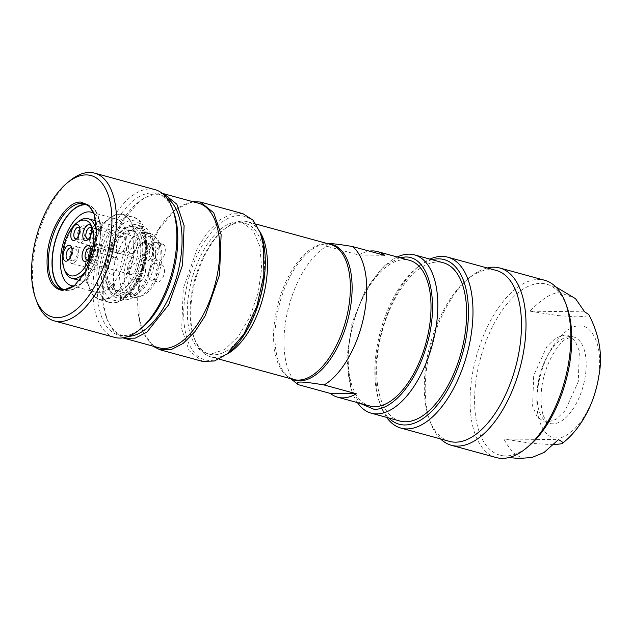 <?xml version="1.0" encoding="UTF-8"?>
<svg xmlns="http://www.w3.org/2000/svg" width="631" height="631" viewBox="0 0 631 631"><rect width="100%" height="100%" fill="white"/><g stroke="black" fill="none" stroke-linecap="round" stroke-linejoin="round"><path stroke-width="0.47" stroke-dasharray="3.15 2.37" d="M238.045 221.994A67.825 33.814 -74.7 0 0 190.807 283.343A67.825 33.814 -74.7 0 0 206.621 353.455A67.825 33.814 -74.7 0 0 210.967 354.054L224.652 349.582L238.321 336.489L250.05 316.596L258.205 292.705L261.628 268.151L259.854 246.39L253.126 230.465L242.383 222.601L238.045 221.994M240.79 222.743A67.825 33.814 -74.7 0 0 223.122 230.126A67.825 33.814 -74.7 0 0 193.867 337.175A67.825 33.814 -74.7 0 0 209.366 354.204A67.825 33.814 -74.7 0 0 213.712 354.803A67.825 33.814 -74.7 0 0 260.95 293.454A67.825 33.814 -74.7 0 0 245.128 223.35A67.825 33.814 -74.7 0 0 240.79 222.743M229.029 352.35A74.387 37.079 105.3 0 1 184.694 328.104A74.387 37.079 105.3 0 1 210.959 232.847A74.387 37.079 105.3 0 1 261.116 234.937M226.505 354.409A70.009 34.902 105.3 0 1 215.108 357.43A70.009 34.902 105.3 0 1 210.62 356.815A70.009 34.902 105.3 0 1 194.616 339.241A70.009 34.902 105.3 0 1 224.817 228.73A70.009 34.902 105.3 0 1 243.053 221.118A70.009 34.902 105.3 0 1 247.533 221.741A70.009 34.902 105.3 0 1 259.988 231.885M242.864 213.657L231.632 213.822L219.667 220.006L207.954 231.695L197.432 247.936L183.266 288.517L181.696 328.783L189.111 350.694L202.488 361.389M159.012 347.807A74.939 37.355 105.3 0 1 141.88 329.003A74.939 37.355 105.3 0 1 138.662 315.894A74.939 37.355 105.3 0 1 174.211 210.722L158.87 229.4L145.95 257.196L138.978 288.249L139.159 317.156L142.448 330.549L152.797 346.111M175.481 209.681L192.313 201.541M174.211 210.722A74.939 37.355 105.3 0 1 198.52 203.237M298.218 384.65A75.483 37.623 105.3 0 1 286.797 315.114A75.483 37.623 105.3 0 1 326.606 246.2L327.063 243.724L327.734 243.661M122.832 337.861L113.746 331.338L107.12 319.499L103.902 306.398L103.729 278.113L110.551 247.723L123.187 220.519L139.443 201.226L151.172 194.395L162.309 193.401M384.736 255.334L358.865 255.019L326.606 246.2M369.727 405.962A75.483 37.623 105.3 0 1 352.122 327.946A75.483 37.623 105.3 0 1 404.692 259.672A75.483 37.623 105.3 0 1 409.527 260.343M358.865 255.019A75.483 37.623 105.3 0 1 369.38 251.138M128.598 336.331A72.746 36.267 105.3 0 1 106.371 317.44A72.746 36.267 105.3 0 1 103.247 304.718A72.746 36.267 105.3 0 1 137.747 202.614A72.746 36.267 105.3 0 1 166.497 197.653M399.668 257.645L384.871 265.509L365.751 289.25L352.011 322.875L346.742 358.81L351.128 388.972L359.867 403.272M148.727 233.573A32.82 16.359 -74.7 0 0 125.869 263.261A32.82 16.359 -74.7 0 0 133.52 297.177A32.82 16.359 -74.7 0 0 135.626 297.469A32.82 16.359 -74.7 0 0 158.476 267.789A32.82 16.359 -74.7 0 0 150.825 233.864A32.82 16.359 -74.7 0 0 148.727 233.573M357.461 402.617A82.046 40.897 105.3 0 1 352.445 392.577A82.046 40.897 105.3 0 1 387.836 263.08A82.046 40.897 105.3 0 1 397.262 256.991M144.152 232.326A32.82 16.359 -74.7 0 0 121.294 262.007A32.82 16.359 -74.7 0 0 128.945 295.931A32.82 16.359 -74.7 0 0 131.051 296.223A32.82 16.359 -74.7 0 0 153.901 266.534A32.82 16.359 -74.7 0 0 146.25 232.618A32.82 16.359 -74.7 0 0 144.152 232.326M400.015 421.051A82.046 40.897 105.3 0 1 380.879 336.244A82.046 40.897 105.3 0 1 438.017 262.031A82.046 40.897 105.3 0 1 443.27 262.756M142.054 327.655A73.299 36.535 105.3 0 1 122.966 335.629A73.299 36.535 105.3 0 1 100.163 263.813A73.299 36.535 105.3 0 1 152.229 192.92A73.299 36.535 105.3 0 1 173.675 211.969M432.006 259.68A85.327 42.537 -74.7 0 0 416.452 268.112A85.327 42.537 -74.7 0 0 379.649 402.799A85.327 42.537 -74.7 0 0 388.743 417.967M155.045 189.655A76.58 38.175 -74.7 0 0 150.139 188.977A76.58 38.175 -74.7 0 0 96.811 258.245A76.58 38.175 -74.7 0 0 114.668 337.388M386.661 417.399A88.608 44.17 105.3 0 1 380.777 405.891A88.608 44.17 105.3 0 1 419 266.03A88.608 44.17 105.3 0 1 429.924 259.112M69.82 180.805A76.58 38.175 -74.7 0 0 36.787 301.673M449.509 441.377A88.608 44.17 105.3 0 1 429.261 419.142A88.608 44.17 105.3 0 1 467.484 279.281A88.608 44.17 105.3 0 1 490.555 269.642A88.608 44.17 105.3 0 1 496.234 270.431M440.548 438.931A91.889 45.811 105.3 0 1 430.389 422.234A91.889 45.811 105.3 0 1 470.024 277.19A91.889 45.811 105.3 0 1 487.274 267.978M496.218 457.546A91.889 45.811 105.3 0 1 474.788 362.565A91.889 45.811 105.3 0 1 538.779 279.446A91.889 45.811 105.3 0 1 544.663 280.267M74.923 285.173A44.304 22.085 -74.7 0 0 75.341 284.833A44.304 22.085 -74.7 0 0 94.453 214.903A44.304 22.085 -74.7 0 0 94.264 214.398M566.796 306.421A88.608 44.17 -74.7 0 0 544.569 283.737A88.608 44.17 -74.7 0 0 540.87 283.39A88.608 44.17 -74.7 0 0 479.647 361.571A88.608 44.17 -74.7 0 0 497.898 454.509A88.608 44.17 -74.7 0 0 505.502 455.921A88.608 44.17 -74.7 0 0 528.573 446.283M86.116 204.444A44.304 22.085 105.3 0 1 87.985 204.783A44.304 22.085 105.3 0 1 98.318 250.578A44.304 22.085 105.3 0 1 67.462 290.654A44.304 22.085 105.3 0 1 64.63 290.26A44.304 22.085 105.3 0 1 62.84 289.605M584.645 311.84L530.008 311.17C543.062 297.674 553.434 291.609 561.125 292.973L575.543 298.684M530.008 311.17L557.654 315.563L577.286 316.959L588.045 315.926L588.723 314.467M553.679 444.752L531.412 443.356L503.806 438.971L558.443 439.641M532.17 457.396L527.327 457.83C519.116 459.005 511.276 452.719 503.806 438.971M87.078 204.949A43.941 21.904 105.3 0 1 97.931 216.165A43.941 21.904 105.3 0 1 78.978 285.52A43.941 21.904 105.3 0 1 67.541 290.299A43.941 21.904 105.3 0 1 63.928 289.653M73.993 285.882A38.018 18.954 -74.7 0 0 83.576 281.749A38.018 18.954 -74.7 0 0 99.974 221.749A38.018 18.954 -74.7 0 0 93.822 213.317M567.813 335.353L574.912 340.551L579.368 351.088L578.272 381.716L565.124 410.663L556.085 419.331L547.038 422.281L544.167 421.887L537.06 416.689L532.611 406.151L533.7 375.524L546.848 346.577L555.887 337.908L564.942 334.958L573.429 336.891A44.848 22.361 105.3 0 1 583.888 383.246A44.848 22.361 105.3 0 1 552.653 423.819A44.848 22.361 105.3 0 1 549.782 423.425A44.848 22.361 105.3 0 1 539.324 377.062A44.848 22.361 105.3 0 1 570.558 336.489A44.848 22.361 105.3 0 1 573.429 336.891L572.199 336.725L565.952 339.044C560.336 341.828 548.954 356.972 544.19 375.729C538.921 394.201 541.09 412.682 544.482 417.864C546.485 421.429 548.252 423.283 549.782 423.425L544.167 421.887M98.531 292.674A38.018 18.954 105.3 0 1 96.093 292.342A38.018 18.954 105.3 0 1 87.409 282.798A38.018 18.954 105.3 0 1 103.807 222.798A38.018 18.954 105.3 0 1 113.706 218.657A38.018 18.954 105.3 0 1 116.136 218.996A38.018 18.954 105.3 0 1 125.001 258.292A38.018 18.954 105.3 0 1 98.531 292.674M102.301 299.796A43.941 21.904 105.3 0 1 89.444 288.375A43.941 21.904 105.3 0 1 108.398 219.028A43.941 21.904 105.3 0 1 119.843 214.248A43.941 21.904 105.3 0 1 133.512 257.298A43.941 21.904 105.3 0 1 102.301 299.796M119.914 213.893L122.753 214.288L129.765 219.422L134.158 229.826L133.086 260.075L120.103 288.675L111.174 297.233L102.23 300.151L99.39 299.764L92.371 294.63L87.977 284.226L89.058 253.977L102.041 225.377L110.961 216.819L119.914 213.893M140.555 226.284A37.742 18.812 105.3 0 1 142.977 226.616A37.742 18.812 105.3 0 1 151.779 265.627A37.742 18.812 105.3 0 1 125.49 299.764L123.077 299.433L117.098 295.056L113.351 286.19L114.274 260.422L125.332 236.057L132.944 228.769L140.555 226.284M125.932 297.635A35.557 17.723 105.3 0 1 123.652 297.319A35.557 17.723 105.3 0 1 115.363 260.571A35.557 17.723 105.3 0 1 140.121 228.414A35.557 17.723 105.3 0 1 142.401 228.73A35.557 17.723 105.3 0 1 150.691 265.477A35.557 17.723 105.3 0 1 125.932 297.635M132.557 226.348A35.557 17.723 -74.7 0 0 128.629 227.057A35.557 17.723 -74.7 0 0 108.366 256.281A35.557 17.723 -74.7 0 0 110.946 291.759A35.557 17.723 -74.7 0 0 116.088 295.253A35.557 17.723 -74.7 0 0 118.368 295.568A35.557 17.723 -74.7 0 0 143.127 263.411A35.557 17.723 -74.7 0 0 134.837 226.663A35.557 17.723 -74.7 0 0 132.557 226.348M116.995 294.07A34.46 17.179 105.3 0 1 109.81 290.378A34.46 17.179 105.3 0 1 107.309 255.997A34.46 17.179 105.3 0 1 126.941 227.665A34.46 17.179 105.3 0 1 130.751 226.979A34.46 17.179 105.3 0 1 141.478 260.737A34.46 17.179 105.3 0 1 116.995 294.07M130.049 230.441A30.903 15.404 -74.7 0 0 108.524 258.394A30.903 15.404 -74.7 0 0 115.733 290.331A30.903 15.404 -74.7 0 0 117.705 290.607A30.903 15.404 -74.7 0 0 139.23 262.654A30.903 15.404 -74.7 0 0 132.021 230.709A30.903 15.404 -74.7 0 0 130.049 230.441L117.587 238.447L108.524 258.394L107.775 279.486L115.733 290.331L117.705 290.607A30.903 15.404 -74.7 0 0 139.23 262.654A30.903 15.404 -74.7 0 0 132.021 230.709A30.903 15.404 -74.7 0 0 130.049 230.441M151.085 236.191A30.903 15.404 -74.7 0 0 129.56 264.144A30.903 15.404 -74.7 0 0 136.769 296.081A30.903 15.404 -74.7 0 0 138.749 296.357A30.903 15.404 -74.7 0 0 160.274 268.404A30.903 15.404 -74.7 0 0 153.065 236.459A30.903 15.404 -74.7 0 0 151.085 236.191M143.821 242.241A8.755 4.362 -74.7 0 0 137.732 250.152A8.755 4.362 -74.7 0 0 139.766 259.199A8.755 4.362 -74.7 0 0 140.327 259.278A8.755 4.362 -74.7 0 0 146.424 251.359A8.755 4.362 -74.7 0 0 144.381 242.312A8.755 4.362 -74.7 0 0 143.821 242.241M136.075 262.961A8.755 4.362 -74.7 0 0 129.978 270.88A8.755 4.362 -74.7 0 0 132.021 279.927A8.755 4.362 -74.7 0 0 132.581 279.998A8.755 4.362 -74.7 0 0 138.678 272.087A8.755 4.362 -74.7 0 0 136.635 263.04A8.755 4.362 -74.7 0 0 136.075 262.961M155.833 242.383A8.755 4.362 -74.7 0 0 149.744 250.302A8.755 4.362 -74.7 0 0 151.779 259.349A8.755 4.362 -74.7 0 0 152.347 259.428A8.755 4.362 -74.7 0 0 158.436 251.509A8.755 4.362 -74.7 0 0 156.393 242.462A8.755 4.362 -74.7 0 0 155.833 242.383M155.068 263.198A8.755 4.362 -74.7 0 0 148.979 271.109A8.755 4.362 -74.7 0 0 151.014 280.156A8.755 4.362 -74.7 0 0 151.574 280.235A8.755 4.362 -74.7 0 0 157.671 272.316A8.755 4.362 -74.7 0 0 155.628 263.277A8.755 4.362 -74.7 0 0 155.068 263.198M150.225 243.992A8.755 4.362 -74.7 0 0 144.128 251.903A8.755 4.362 -74.7 0 0 146.171 260.95A8.755 4.362 -74.7 0 0 146.731 261.029A8.755 4.362 -74.7 0 0 152.828 253.11A8.755 4.362 -74.7 0 0 150.785 244.063A8.755 4.362 -74.7 0 0 150.225 243.992M142.48 264.712A8.755 4.362 -74.7 0 0 136.383 272.631A8.755 4.362 -74.7 0 0 138.426 281.671A8.755 4.362 -74.7 0 0 138.986 281.749A8.755 4.362 -74.7 0 0 145.075 273.838A8.755 4.362 -74.7 0 0 143.04 264.791A8.755 4.362 -74.7 0 0 142.48 264.712M162.238 244.134A8.755 4.362 -74.7 0 0 156.149 252.053A8.755 4.362 -74.7 0 0 158.184 261.1A8.755 4.362 -74.7 0 0 158.744 261.179A8.755 4.362 -74.7 0 0 164.841 253.26A8.755 4.362 -74.7 0 0 162.798 244.213A8.755 4.362 -74.7 0 0 162.238 244.134M161.473 264.949A8.755 4.362 -74.7 0 0 155.376 272.86A8.755 4.362 -74.7 0 0 157.419 281.907A8.755 4.362 -74.7 0 0 157.979 281.986A8.755 4.362 -74.7 0 0 164.076 274.067A8.755 4.362 -74.7 0 0 162.033 265.02A8.755 4.362 -74.7 0 0 161.473 264.949M78.41 235.907A6.018 2.997 -74.7 0 0 80.113 240.064A6.018 2.997 -74.7 0 0 80.5 240.111A6.018 2.997 -74.7 0 0 84.688 234.669A6.018 2.997 -74.7 0 0 83.284 228.454A6.018 2.997 -74.7 0 0 82.898 228.398A6.018 2.997 -74.7 0 0 79.711 231.159M76.698 238.699A6.018 2.997 -74.7 0 0 77.495 238.21A6.018 2.997 -74.7 0 0 80.09 228.714A6.018 2.997 -74.7 0 0 79.656 227.886M79.956 242.777C74.079 243.235 77.787 225.141 83.45 225.74C89.318 225.283 85.611 243.377 79.956 242.777L119.291 253.528C124.946 254.119 128.653 236.033 122.785 236.491C117.121 235.891 113.414 253.977 119.291 253.528M83.45 225.74L122.785 236.491M96.598 232.555A30.903 15.404 105.3 0 1 86.163 270.731M64.756 270.573A30.903 15.404 105.3 0 1 78.086 221.796M68.953 259.428A6.018 2.997 -74.7 0 0 69.741 258.931A6.018 2.997 -74.7 0 0 72.336 249.434A6.018 2.997 -74.7 0 0 71.902 248.614M88.711 238.849A6.018 2.997 -74.7 0 0 89.507 238.36A6.018 2.997 -74.7 0 0 92.102 228.864A6.018 2.997 -74.7 0 0 91.669 228.036M87.946 259.656A6.018 2.997 -74.7 0 0 88.742 259.167A6.018 2.997 -74.7 0 0 91.337 249.671A6.018 2.997 -74.7 0 0 90.903 248.843M70.664 256.636A6.018 2.997 -74.7 0 0 72.36 260.784A6.018 2.997 -74.7 0 0 72.746 260.84A6.018 2.997 -74.7 0 0 76.943 255.397A6.018 2.997 -74.7 0 0 75.539 249.174A6.018 2.997 -74.7 0 0 75.152 249.127A6.018 2.997 -74.7 0 0 71.958 251.887M90.422 236.057A6.018 2.997 -74.7 0 0 92.126 240.206A6.018 2.997 -74.7 0 0 92.512 240.261A6.018 2.997 -74.7 0 0 96.701 234.819A6.018 2.997 -74.7 0 0 95.297 228.603A6.018 2.997 -74.7 0 0 94.918 228.548A6.018 2.997 -74.7 0 0 91.724 231.309M89.657 256.864A6.018 2.997 -74.7 0 0 91.361 261.021A6.018 2.997 -74.7 0 0 91.747 261.068A6.018 2.997 -74.7 0 0 95.936 255.626A6.018 2.997 -74.7 0 0 94.532 249.411A6.018 2.997 -74.7 0 0 94.145 249.355A6.018 2.997 -74.7 0 0 90.959 252.116M115.031 257.211C109.376 256.612 105.661 274.706 111.537 274.248C117.2 274.848 120.907 256.754 115.031 257.211L75.696 246.461C81.573 246.003 77.865 264.097 72.202 263.498L111.537 274.248M130.538 274.485C136.193 275.084 139.908 256.991 134.032 257.448C128.369 256.849 124.662 274.942 130.538 274.485L90.643 263.655A8.755 4.362 -74.7 0 0 91.203 263.734A8.755 4.362 -74.7 0 0 97.292 255.815A8.755 4.362 -74.7 0 0 95.257 246.768A8.755 4.362 -74.7 0 0 94.697 246.697A8.755 4.362 -74.7 0 0 88.6 254.608A8.755 4.362 -74.7 0 0 90.643 263.655M95.257 246.768L134.032 257.448M131.303 253.678C136.959 254.269 140.674 236.175 134.797 236.633C129.134 236.033 125.427 254.127 131.303 253.678L91.408 242.848A8.755 4.362 -74.7 0 0 91.968 242.927A8.755 4.362 -74.7 0 0 98.065 235.008A8.755 4.362 -74.7 0 0 96.022 225.961A8.755 4.362 -74.7 0 0 95.462 225.882A8.755 4.362 -74.7 0 0 89.365 233.801A8.755 4.362 -74.7 0 0 91.408 242.848M96.022 225.961L134.797 236.633M72.202 263.498C66.326 263.955 70.041 245.861 75.696 246.461M291.814 379.002A70.341 35.068 105.3 0 1 288.328 376.778L293.518 379.468A70.009 34.902 105.3 0 1 277.19 307.1A70.009 34.902 105.3 0 1 325.951 243.771A70.009 34.902 105.3 0 1 330.431 244.394L324.594 244.071A70.341 35.068 105.3 0 1 327.584 243.881A70.341 35.068 105.3 0 1 328.727 243.929M290.765 378.71L288.328 376.778A70.341 35.068 105.3 0 1 279.714 303.117A70.341 35.068 105.3 0 1 324.594 244.071L327.063 243.724M556.794 437.772C547.771 439.91 530.884 422.912 538.953 381.605C547.818 340.306 571.568 323.813 579.676 326.164C588.699 324.026 605.579 341.016 597.51 382.323C588.644 423.622 564.895 440.115 556.794 437.772M112.286 302.904A44.304 22.085 -74.7 0 0 143.142 262.827A44.304 22.085 -74.7 0 0 132.81 217.032A44.304 22.085 -74.7 0 0 129.978 216.638A44.304 22.085 -74.7 0 0 99.122 256.714A44.304 22.085 -74.7 0 0 109.455 302.509A44.304 22.085 -74.7 0 0 112.286 302.904M132.068 220.59A41.023 20.452 105.3 0 1 144.83 260.777A41.023 20.452 105.3 0 1 115.686 300.459A41.023 20.452 105.3 0 1 102.924 260.264A41.023 20.452 105.3 0 1 132.068 220.59M134.151 224.533A37.742 18.812 105.3 0 1 136.572 224.865A37.742 18.812 105.3 0 1 145.375 263.876A37.742 18.812 105.3 0 1 119.085 298.013A37.742 18.812 105.3 0 1 116.672 297.682A37.742 18.812 105.3 0 1 107.869 258.671A37.742 18.812 105.3 0 1 134.151 224.533M209.366 354.204L206.621 353.455M245.128 223.35L242.383 222.601M193.867 337.175L194.616 339.241M223.122 230.126L224.817 228.73M210.62 356.815L219.131 359.134M247.533 221.741L256.044 224.068M141.88 329.003L142.448 330.549M106.371 317.44L107.12 319.499M137.747 202.614L139.443 201.218M351.128 388.972L352.445 392.577M384.871 265.509L387.836 263.08M133.52 297.177L128.945 295.931M150.825 233.864L146.25 232.618M379.649 402.799L380.777 405.891M416.452 268.112L419 266.03M429.261 419.142L430.389 422.234M467.484 279.281L470.024 277.19M94.453 214.903L94.082 213.877M75.341 284.833L74.497 285.535M84.325 203.781L87.985 204.783M60.97 289.258L64.63 290.26M508.949 457.538L497.891 454.509M555.627 286.742L544.569 283.737M99.974 221.749L97.931 216.165M83.576 281.749L78.978 285.52M71.24 285.543L96.093 292.342M91.282 212.205L116.136 218.996M87.409 282.798L89.444 288.375M103.807 222.798L108.398 219.028M99.39 299.764L112.902 302.99C145.556 301.413 159.075 221.891 132.81 217.032L122.753 214.288M123.077 299.433L118.47 297.927C118.675 298.1 124.575 298.163 131.603 289.566C136.69 283.24 140.587 275.187 143.292 265.399C145.785 255.768 146.447 247.052 145.264 239.236C142.795 229.376 139.893 224.589 136.572 224.865L142.977 226.616M123.652 297.319L116.088 295.253M142.401 228.73L134.837 226.663M109.81 290.378L110.946 291.759M126.941 227.665L128.629 227.057M136.769 296.081L79.577 280.456M153.065 236.459L95.873 220.834M146.171 260.95L139.766 259.199M150.785 244.063L144.381 242.312M138.426 281.671L132.021 279.927M143.04 264.791L136.635 263.04M158.184 261.1L151.779 259.349M162.798 244.213L156.393 242.462M157.419 281.907L151.014 280.156M162.033 265.02L155.628 263.277M80.113 240.064L75.539 238.81M80.09 228.714L79.332 226.655M77.495 238.21L75.799 239.599M83.284 228.454L78.709 227.199M72.336 249.434L71.587 247.376M69.741 258.931L68.045 260.327M92.102 228.864L91.345 226.797M89.507 238.36L87.812 239.748M91.337 249.671L90.58 247.612M88.742 259.167L87.046 260.556M72.36 260.784L67.793 259.538M75.539 249.174L70.964 247.928M92.126 240.206L87.551 238.96M95.297 228.603L90.722 227.349M91.361 261.021L86.786 259.767M94.532 249.411L89.957 248.157"/><path stroke-width="0.95" d="M260.366 232.878L261.116 234.937A74.387 37.079 105.3 0 1 264.31 247.944A74.387 37.079 105.3 0 1 229.029 352.35L227.334 353.746L243.945 334.028L256.864 306.224L263.837 275.171L263.655 246.271L260.366 232.878L253.023 220.132L242.864 213.657L200.327 202.03L213.696 212.734L221.118 234.645L219.541 274.911L205.375 315.492L194.861 331.732L183.14 343.422L171.182 349.598L159.951 349.763L152.797 346.111M259.988 231.885A70.009 34.902 105.3 0 1 262.748 298.479A70.009 34.902 105.3 0 1 226.505 354.409M159.951 349.763L202.488 361.389L214.532 360.987L227.334 353.746M192.313 201.541L200.327 202.03M124.244 338.311L135.239 338.145L146.944 332.095L168.706 304.765L182.564 265.052L184.102 225.653L176.846 204.207L163.76 193.741L198.52 203.237A74.939 37.355 105.3 0 1 218.862 235.15A74.939 37.355 105.3 0 1 203.466 314.27A74.939 37.355 105.3 0 1 159.012 347.807L122.832 337.861M327.734 243.661L329.492 243.613C333.436 243.629 341.095 244.599 352.477 246.524A75.483 37.623 105.3 0 1 363.906 316.06A75.483 37.623 105.3 0 1 324.089 384.965L356.349 393.783L330.478 393.468A75.483 37.623 105.3 0 0 337.711 397.214L369.727 405.962A75.483 37.623 105.3 0 0 374.562 406.64A75.483 37.623 105.3 0 0 427.132 338.358A75.483 37.623 105.3 0 0 409.527 260.343L377.504 251.588A75.483 37.623 105.3 0 1 384.736 255.334L352.477 246.524M324.089 384.965C312.708 383.056 305.049 382.086 301.105 382.063C296.933 381.984 295.971 382.851 298.218 384.65L290.765 378.71M163.76 193.741L162.309 193.401M356.349 393.783A75.483 37.623 105.3 0 1 342.538 397.885A75.483 37.623 105.3 0 1 337.711 397.214M298.218 384.65L330.478 393.468M369.38 251.138A75.483 37.623 105.3 0 1 372.676 250.917A75.483 37.623 105.3 0 1 377.504 251.588M166.497 197.653A72.746 36.267 105.3 0 1 181.105 226.332A72.746 36.267 105.3 0 1 168.532 298.4A72.746 36.267 105.3 0 1 128.598 336.331M359.867 403.272L374.009 409.298C392.403 410.182 415.348 383.23 425.751 348.517C440.548 303.487 429.845 255.752 405.236 257.006L399.668 257.645M397.262 256.991A82.046 40.897 105.3 0 1 409.203 254.151A82.046 40.897 105.3 0 1 414.457 254.885A82.046 40.897 105.3 0 1 433.592 339.691A82.046 40.897 105.3 0 1 376.455 413.904A82.046 40.897 105.3 0 1 371.194 413.171A82.046 40.897 105.3 0 1 357.461 402.617M414.457 254.885L443.27 262.756A82.046 40.897 105.3 0 1 462.405 347.563A82.046 40.897 105.3 0 1 405.268 421.776A82.046 40.897 105.3 0 1 400.015 421.051L371.194 413.171M172.547 208.877L173.675 211.969A73.299 36.535 105.3 0 1 142.054 327.655L139.514 329.745A76.58 38.175 -74.7 0 0 172.547 208.877A76.58 38.175 -74.7 0 0 155.045 189.655L94.666 173.154A76.58 38.175 -74.7 0 0 89.76 172.476A76.58 38.175 -74.7 0 0 69.82 180.805L67.272 182.887A73.299 36.535 105.3 0 1 86.36 174.921A73.299 36.535 105.3 0 1 109.171 246.729A73.299 36.535 105.3 0 1 57.105 317.63A73.299 36.535 105.3 0 1 35.659 298.581A73.299 36.535 105.3 0 1 67.272 182.887M388.743 417.967A85.327 42.537 -74.7 0 0 404.613 424.971A85.327 42.537 -74.7 0 0 465.228 342.436A85.327 42.537 -74.7 0 0 438.671 258.836A85.327 42.537 -74.7 0 0 432.006 259.68M35.659 298.581L36.787 301.673A76.58 38.175 -74.7 0 0 54.29 320.887L114.668 337.388A76.58 38.175 -74.7 0 0 119.567 338.074A76.58 38.175 -74.7 0 0 139.514 329.745M429.924 259.112A88.608 44.17 105.3 0 1 442.071 256.391A88.608 44.17 105.3 0 1 447.75 257.18A88.608 44.17 105.3 0 1 468.415 348.769A88.608 44.17 105.3 0 1 406.703 428.914A88.608 44.17 105.3 0 1 401.024 428.126A88.608 44.17 105.3 0 1 386.661 417.399M54.29 320.887A76.58 38.175 -74.7 0 0 59.196 321.573A76.58 38.175 -74.7 0 0 112.523 252.305A76.58 38.175 -74.7 0 0 94.666 173.154M447.75 257.18L496.234 270.431A88.608 44.17 105.3 0 1 516.899 362.02A88.608 44.17 105.3 0 1 455.188 442.165A88.608 44.17 105.3 0 1 449.509 441.377L401.024 428.126M487.274 267.978A91.889 45.811 105.3 0 1 493.955 267.197A91.889 45.811 105.3 0 1 499.839 268.009A91.889 45.811 105.3 0 1 521.269 362.991A91.889 45.811 105.3 0 1 457.278 446.109A91.889 45.811 105.3 0 1 451.394 445.297A91.889 45.811 105.3 0 1 440.548 438.931M80.792 202.078L88.585 205.185L94.082 213.877L96.622 231.38L93.562 252.242L85.587 271.756L74.497 285.535L62.674 290.473C50.338 288.414 45.306 275.471 47.577 251.627C50.654 226.198 67.47 201.115 80.792 202.078M499.839 268.009L544.663 280.267A91.889 45.811 105.3 0 1 565.668 303.33A91.889 45.811 105.3 0 1 526.033 448.373A91.889 45.811 105.3 0 1 502.102 458.366A91.889 45.811 105.3 0 1 496.218 457.546L451.394 445.297M94.264 214.398A44.304 22.085 -74.7 0 0 84.325 203.781A44.304 22.085 -74.7 0 0 81.494 203.387A44.304 22.085 -74.7 0 0 50.638 243.463A44.304 22.085 -74.7 0 0 60.97 289.258A44.304 22.085 -74.7 0 0 63.802 289.653A44.304 22.085 -74.7 0 0 74.923 285.173M526.033 448.373L528.573 446.283A88.608 44.17 -74.7 0 0 566.796 306.421L565.668 303.33M62.84 289.605A44.304 22.085 105.3 0 1 54.755 242.62A44.304 22.085 105.3 0 1 85.153 204.389A44.304 22.085 105.3 0 1 86.116 204.444M555.627 286.742L575.543 298.684L584.645 311.84L588.723 314.467C599.411 334.943 602.826 355.229 598.969 375.319C596.137 393.428 590.009 409.511 580.567 423.575C575.44 431.225 569.351 437.851 562.292 443.459L561.835 443.735C563.901 443.207 562.773 441.842 558.443 439.641L544.064 452.474L532.17 457.396L519.352 458.524L508.949 457.538M561.835 443.735L553.679 444.752M63.928 289.653A43.941 21.904 105.3 0 1 54.676 243.676A43.941 21.904 105.3 0 1 85.075 204.744A43.941 21.904 105.3 0 1 87.078 204.949M93.822 213.317A38.018 18.954 -74.7 0 0 91.282 212.205A38.018 18.954 -74.7 0 0 88.853 211.866A38.018 18.954 -74.7 0 0 62.374 246.256A38.018 18.954 -74.7 0 0 71.24 285.543A38.018 18.954 -74.7 0 0 73.677 285.882A38.018 18.954 -74.7 0 0 73.993 285.882M76.935 224.518A8.203 4.094 -74.7 0 0 71.106 232.453A8.203 4.094 -74.7 0 0 73.661 240.498A8.203 4.094 -74.7 0 0 75.799 239.599A8.203 4.094 -74.7 0 0 79.332 226.655A8.203 4.094 -74.7 0 0 76.935 224.518M79.656 227.886A6.018 2.997 -74.7 0 0 78.709 227.199A6.018 2.997 -74.7 0 0 78.331 227.152A6.018 2.997 -74.7 0 0 74.135 232.594A6.018 2.997 -74.7 0 0 75.539 238.81A6.018 2.997 -74.7 0 0 75.925 238.865A6.018 2.997 -74.7 0 0 76.698 238.699M79.711 231.159A6.018 2.997 -74.7 0 0 78.41 235.907M72.407 275.976A28.718 14.316 -74.7 0 0 92.804 248.204A28.718 14.316 -74.7 0 0 83.868 220.069A28.718 14.316 -74.7 0 0 76.39 223.193A28.718 14.316 -74.7 0 0 64.007 268.514A28.718 14.316 -74.7 0 0 72.407 275.976M69.181 245.246A8.203 4.094 -74.7 0 0 63.352 253.181A8.203 4.094 -74.7 0 0 65.908 261.218A8.203 4.094 -74.7 0 0 68.045 260.327A8.203 4.094 -74.7 0 0 71.587 247.376A8.203 4.094 -74.7 0 0 69.181 245.246M88.947 224.668A8.203 4.094 -74.7 0 0 83.118 232.602A8.203 4.094 -74.7 0 0 85.674 240.64A8.203 4.094 -74.7 0 0 87.812 239.748A8.203 4.094 -74.7 0 0 91.345 226.797A8.203 4.094 -74.7 0 0 88.947 224.668M88.182 245.475A8.203 4.094 -74.7 0 0 82.353 253.41A8.203 4.094 -74.7 0 0 84.909 261.455A8.203 4.094 -74.7 0 0 87.046 260.556A8.203 4.094 -74.7 0 0 90.58 247.612A8.203 4.094 -74.7 0 0 88.182 245.475M76.39 223.193L78.086 221.796A30.903 15.404 105.3 0 1 86.132 218.436A30.903 15.404 105.3 0 1 88.111 218.712A30.903 15.404 105.3 0 1 96.598 232.555M86.163 270.731A30.903 15.404 105.3 0 1 73.795 278.61A30.903 15.404 105.3 0 1 71.816 278.334A30.903 15.404 105.3 0 1 64.756 270.573L64.007 268.514M71.902 248.614A6.018 2.997 -74.7 0 0 70.964 247.928A6.018 2.997 -74.7 0 0 70.577 247.873A6.018 2.997 -74.7 0 0 66.389 253.315A6.018 2.997 -74.7 0 0 67.793 259.538A6.018 2.997 -74.7 0 0 68.172 259.586A6.018 2.997 -74.7 0 0 68.953 259.428M91.669 228.036A6.018 2.997 -74.7 0 0 90.722 227.349A6.018 2.997 -74.7 0 0 90.343 227.294A6.018 2.997 -74.7 0 0 86.147 232.736A6.018 2.997 -74.7 0 0 87.551 238.96A6.018 2.997 -74.7 0 0 87.938 239.015A6.018 2.997 -74.7 0 0 88.711 238.849M90.903 248.843A6.018 2.997 -74.7 0 0 89.957 248.157A6.018 2.997 -74.7 0 0 89.578 248.109A6.018 2.997 -74.7 0 0 85.382 253.552A6.018 2.997 -74.7 0 0 86.786 259.767A6.018 2.997 -74.7 0 0 87.173 259.822A6.018 2.997 -74.7 0 0 87.946 259.656M71.958 251.887A6.018 2.997 -74.7 0 0 70.664 256.636M91.724 231.309A6.018 2.997 -74.7 0 0 90.422 236.057M90.959 252.116A6.018 2.997 -74.7 0 0 89.657 256.864M256.044 224.068L330.431 244.394A70.009 34.902 105.3 0 1 346.758 316.762A70.009 34.902 105.3 0 1 297.998 380.091A70.009 34.902 105.3 0 1 293.518 379.468L219.131 359.134M328.727 243.929A70.341 35.068 105.3 0 1 349.243 313.899A70.341 35.068 105.3 0 1 299.496 380.84A70.341 35.068 105.3 0 1 291.814 379.002M95.873 220.834L88.111 218.712M79.577 280.456L71.816 278.334"/></g></svg>
